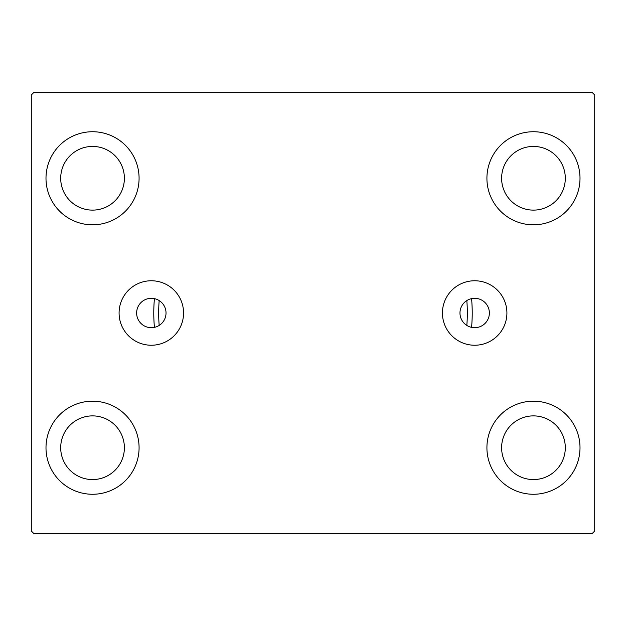 <?xml version="1.0" encoding="UTF-8"?>
<svg xmlns="http://www.w3.org/2000/svg" width="626" height="626" viewBox="0 0 626 626"><rect width="100%" height="100%" fill="white"/><g stroke="black" fill="none" stroke-linecap="round" stroke-linejoin="round"><path stroke-width="0.94" d="M489.368 313A14.695 14.695 0 0 0 474.672 298.305A14.695 14.695 0 0 0 459.977 313A14.695 14.695 0 0 0 474.672 327.695A14.695 14.695 0 0 0 489.368 313A176.368 176.368 0 0 0 489.368 312.992M166.023 313A14.695 14.695 0 0 0 151.328 298.305A14.695 14.695 0 0 0 136.632 313A14.695 14.695 0 0 0 151.328 327.695A14.695 14.695 0 0 0 166.023 313M506.911 313A32.239 32.239 0 0 0 474.672 280.761A32.239 32.239 0 0 0 442.433 313A32.239 32.239 0 0 0 474.672 345.239A32.239 32.239 0 0 0 506.911 313M183.567 313A32.239 32.239 0 0 0 151.328 280.761A32.239 32.239 0 0 0 119.089 313A32.239 32.239 0 0 0 151.328 345.239A32.239 32.239 0 0 0 183.567 313M45.995 447.723A46.543 46.543 0 0 1 92.538 401.188A46.543 46.543 0 0 1 139.082 447.723A46.543 46.543 0 0 1 92.538 494.266A46.543 46.543 0 0 1 45.995 447.723M486.918 178.277A46.543 46.543 0 0 1 533.462 131.734A46.543 46.543 0 0 1 580.005 178.277A46.543 46.543 0 0 1 533.462 224.812A46.543 46.543 0 0 1 486.918 178.277M486.918 447.723A46.543 46.543 0 0 1 533.462 401.188A46.543 46.543 0 0 1 580.005 447.723A46.543 46.543 0 0 1 533.462 494.266A46.543 46.543 0 0 1 486.918 447.723M45.995 178.277A46.543 46.543 0 0 1 92.538 131.734A46.543 46.543 0 0 1 139.082 178.277A46.543 46.543 0 0 1 92.538 224.812A46.543 46.543 0 0 1 45.995 178.277M60.699 178.277A31.848 31.848 0 0 1 92.538 146.429A31.848 31.848 0 0 1 124.386 178.277A31.848 31.848 0 0 1 92.538 210.117A31.848 31.848 0 0 1 60.699 178.277M501.614 447.723A31.848 31.848 0 0 1 533.462 415.883A31.848 31.848 0 0 1 565.301 447.723A31.848 31.848 0 0 1 533.462 479.571A31.848 31.848 0 0 1 501.614 447.723M501.614 178.277A31.848 31.848 0 0 1 533.462 146.429A31.848 31.848 0 0 1 565.301 178.277A31.848 31.848 0 0 1 533.462 210.117A31.848 31.848 0 0 1 501.614 178.277M60.699 447.723A31.848 31.848 0 0 1 92.538 415.883A31.848 31.848 0 0 1 124.386 447.723A31.848 31.848 0 0 1 92.538 479.571A31.848 31.848 0 0 1 60.699 447.723M592.251 92.538L33.749 92.538L31.3 94.988L31.3 531.012L33.749 533.462L592.251 533.462L594.7 531.012L594.7 94.988L592.251 92.538M154.426 298.633A159.223 159.223 0 0 0 154.426 327.367M471.574 327.367A159.223 159.223 0 0 0 471.574 298.633M466.824 300.574A154.325 154.325 0 0 1 466.824 325.426M159.176 325.426A154.325 154.325 0 0 1 159.176 300.574"/></g></svg>
